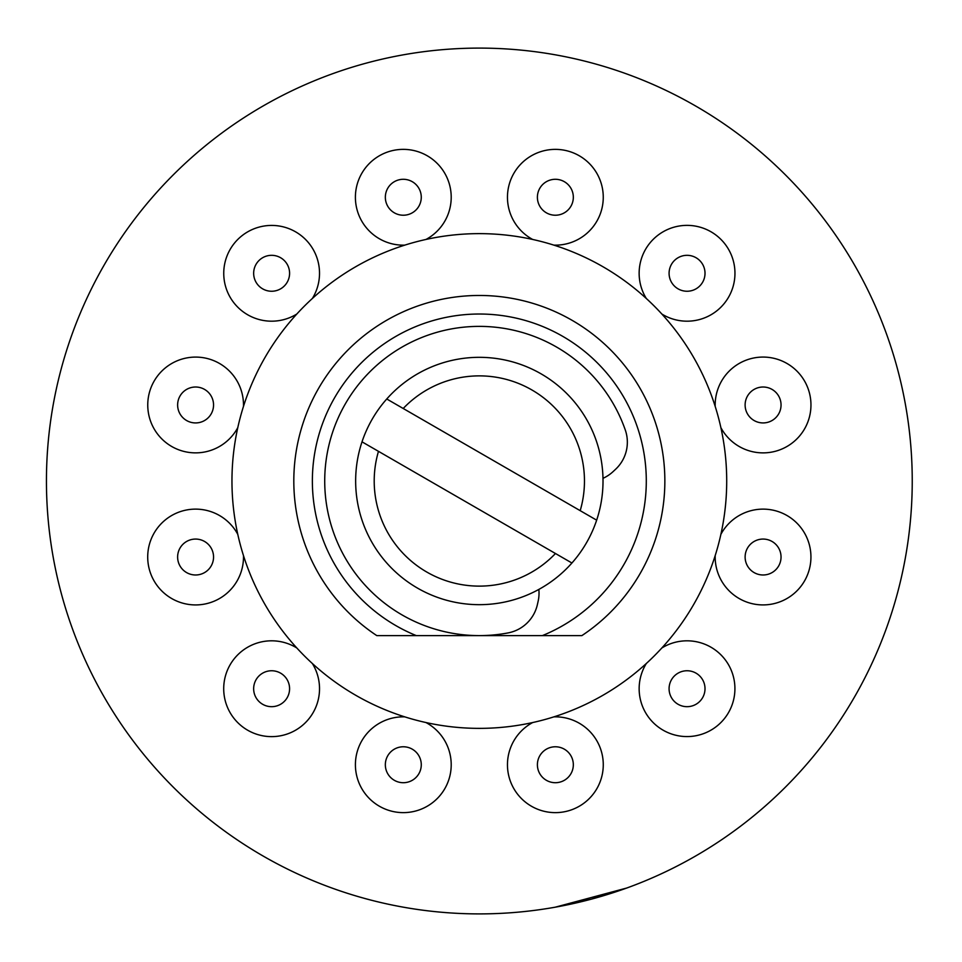 <?xml version="1.0" encoding="UTF-8"?>
<svg xmlns="http://www.w3.org/2000/svg" width="962" height="962" viewBox="0 0 962 962"><rect width="100%" height="100%" fill="white"/><g stroke="black" fill="none" stroke-linecap="round" stroke-linejoin="round"><path stroke-width="1.44" d="M571.921 563.01A123.689 123.689 0 0 1 362.013 441.835L571.921 563.01A123.689 123.689 0 0 0 596.656 520.165L580.194 510.666A105.135 105.135 0 0 0 403.21 408.489L386.748 398.989A123.689 123.689 0 0 1 596.656 520.165L587.878 515.103M378.475 451.334A105.135 105.135 0 0 0 555.459 553.511M386.748 398.989A123.689 123.689 0 0 0 362.013 441.835M580.194 510.666L403.21 408.489M602.994 478.318A37.109 37.109 0 0 0 612.986 471.705L615.464 469.396A37.109 37.109 0 0 0 625.3 430.014A154.605 154.605 0 0 0 345.442 403.691A154.605 154.605 0 0 0 508.164 632.9A37.109 37.109 0 0 0 537.361 604.701L538.107 601.394A37.109 37.109 0 0 0 538.84 589.429M626.779 888.022L591.377 899.145L555.146 907.214L626.731 888.034M479.341 913.9A432.9 432.9 0 0 0 912.241 481A432.9 432.9 0 0 0 479.341 48.1A432.9 432.9 0 0 0 46.441 481A432.9 432.9 0 0 0 479.341 913.9M479.341 728.366A247.366 247.366 0 0 0 726.707 481A247.366 247.366 0 0 0 479.341 233.634A247.366 247.366 0 0 0 231.962 481A247.366 247.366 0 0 0 479.341 728.366M376.779 635.605L416.269 635.605L376.779 635.605A185.534 185.534 0 0 1 479.341 295.466A185.534 185.534 0 0 1 581.89 635.605L542.4 635.605A166.979 166.979 0 0 0 479.341 314.021A166.979 166.979 0 0 0 416.269 635.605L478.631 635.605M418.867 773.725A17.965 17.965 0 0 1 394.324 780.302A17.965 17.965 0 0 1 387.746 755.759A17.965 17.965 0 0 1 412.289 749.182A17.965 17.965 0 0 1 418.867 773.725M280.603 704.268A17.965 17.965 0 0 1 256.06 697.703A17.965 17.965 0 0 1 262.638 673.159A17.965 17.965 0 0 1 287.181 679.737A17.965 17.965 0 0 1 280.603 704.268M195.587 574.987A17.965 17.965 0 0 1 177.621 557.034A17.965 17.965 0 0 1 195.587 539.069A17.965 17.965 0 0 1 213.552 557.034A17.965 17.965 0 0 1 195.587 574.987M186.604 420.526A17.965 17.965 0 0 1 180.038 395.983A17.965 17.965 0 0 1 204.569 389.418A17.965 17.965 0 0 1 211.147 413.949A17.965 17.965 0 0 1 186.604 420.526M256.06 282.263A17.965 17.965 0 0 1 262.638 257.732A17.965 17.965 0 0 1 287.181 264.297A17.965 17.965 0 0 1 280.603 288.84A17.965 17.965 0 0 1 256.06 282.263M385.341 197.258A17.965 17.965 0 0 1 403.306 179.293A17.965 17.965 0 0 1 421.272 197.258A17.965 17.965 0 0 1 403.306 215.223A17.965 17.965 0 0 1 385.341 197.258M539.802 188.275A17.965 17.965 0 0 1 564.345 181.698A17.965 17.965 0 0 1 570.923 206.241A17.965 17.965 0 0 1 546.38 212.818A17.965 17.965 0 0 1 539.802 188.275M678.066 257.732A17.965 17.965 0 0 1 702.609 264.297A17.965 17.965 0 0 1 696.031 288.84A17.965 17.965 0 0 1 671.488 282.263A17.965 17.965 0 0 1 678.066 257.732M763.082 387.013A17.965 17.965 0 0 1 781.048 404.966A17.965 17.965 0 0 1 763.082 422.931A17.965 17.965 0 0 1 745.117 404.966A17.965 17.965 0 0 1 763.082 387.013M772.065 541.474A17.965 17.965 0 0 1 778.631 566.017A17.965 17.965 0 0 1 754.1 572.582A17.965 17.965 0 0 1 747.522 548.051A17.965 17.965 0 0 1 772.065 541.474M702.609 679.737A17.965 17.965 0 0 1 696.031 704.268A17.965 17.965 0 0 1 671.488 697.703A17.965 17.965 0 0 1 678.066 673.159A17.965 17.965 0 0 1 702.609 679.737M573.328 764.742A17.965 17.965 0 0 1 555.363 782.707A17.965 17.965 0 0 1 537.397 764.742A17.965 17.965 0 0 1 555.363 746.777A17.965 17.965 0 0 1 573.328 764.742M480.038 635.605L581.89 635.605M425.986 722.546A47.908 47.908 0 0 1 444.793 788.696A47.908 47.908 0 0 1 357.227 751.647A47.908 47.908 0 0 1 404.762 716.858M312.361 663.515A47.908 47.908 0 0 1 295.575 730.206A47.908 47.908 0 0 1 238.263 654.328A47.908 47.908 0 0 1 296.825 647.979M243.47 555.579A47.908 47.908 0 0 1 195.587 604.93A47.908 47.908 0 0 1 183.898 510.569A47.908 47.908 0 0 1 237.782 534.343M237.782 427.657A47.908 47.908 0 0 1 171.645 446.452A47.908 47.908 0 0 1 208.694 358.898A47.908 47.908 0 0 1 243.47 406.421M296.825 314.021A47.908 47.908 0 0 1 230.134 297.234A47.908 47.908 0 0 1 306 239.935A47.908 47.908 0 0 1 312.361 298.485M404.762 245.142A47.908 47.908 0 0 1 355.399 197.258A47.908 47.908 0 0 1 449.759 185.558A47.908 47.908 0 0 1 425.986 239.454M532.683 239.454A47.908 47.908 0 0 1 513.876 173.304A47.908 47.908 0 0 1 601.442 210.353A47.908 47.908 0 0 1 553.908 245.142M646.308 298.485A47.908 47.908 0 0 1 663.095 231.794A47.908 47.908 0 0 1 720.406 307.672A47.908 47.908 0 0 1 661.844 314.021M715.199 406.421A47.908 47.908 0 0 1 763.082 357.07A47.908 47.908 0 0 1 774.771 451.431A47.908 47.908 0 0 1 720.887 427.657M720.887 534.343A47.908 47.908 0 0 1 787.036 515.548A47.908 47.908 0 0 1 749.975 603.102A47.908 47.908 0 0 1 715.199 555.579M661.844 647.979A47.908 47.908 0 0 1 728.535 664.766A47.908 47.908 0 0 1 652.669 722.065A47.908 47.908 0 0 1 646.308 663.515M553.908 716.858A47.908 47.908 0 0 1 603.27 764.742A47.908 47.908 0 0 1 508.91 776.442A47.908 47.908 0 0 1 532.683 722.546"/></g></svg>
